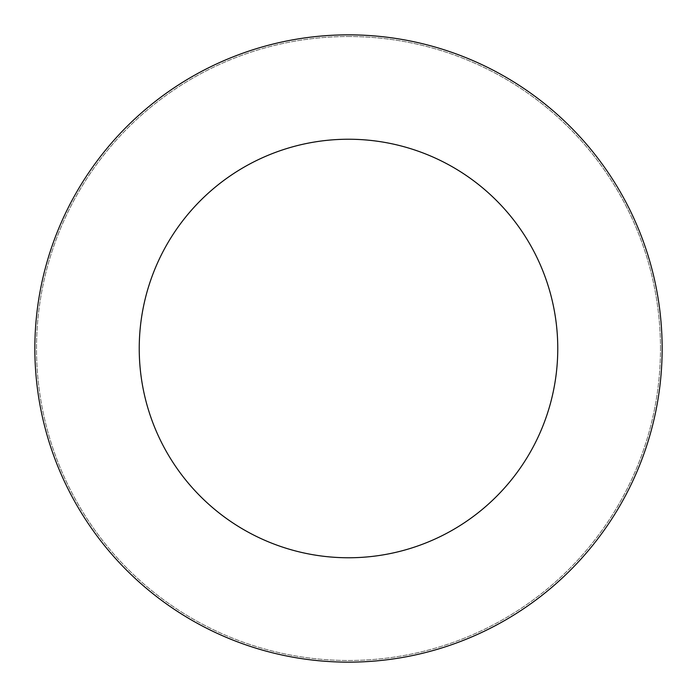 <?xml version="1.0" encoding="UTF-8"?>
<svg xmlns="http://www.w3.org/2000/svg" width="697" height="697" viewBox="0 0 697 697"><rect width="100%" height="100%" fill="white"/><g stroke="black" fill="none" stroke-linecap="round" stroke-linejoin="round"><path stroke-width="0.52" stroke-dasharray="3.48 2.61" d="M348.5 36.523A311.977 311.977 0 0 1 660.477 348.5A311.977 311.977 0 0 1 348.5 660.477A311.977 311.977 0 0 1 36.523 348.5A311.977 311.977 0 0 1 348.5 36.523M348.5 34.85A313.65 313.65 0 0 1 662.15 348.5A313.65 313.65 0 0 1 348.5 662.15A313.65 313.65 0 0 1 34.85 348.5A313.65 313.65 0 0 1 348.5 34.85M662.15 348.5A313.65 313.65 0 0 0 348.5 34.85A313.65 313.65 0 0 0 34.85 348.5A313.65 313.65 0 0 0 348.5 662.15A313.65 313.65 0 0 0 662.15 348.5M660.477 348.5A311.977 311.977 0 0 0 348.5 36.523A311.977 311.977 0 0 0 36.523 348.5A311.977 311.977 0 0 0 348.5 660.477A311.977 311.977 0 0 0 660.477 348.5"/><path stroke-width="1.05" d="M557.766 348.5A209.266 209.266 0 0 0 348.5 139.234A209.266 209.266 0 0 0 139.234 348.5A209.266 209.266 0 0 0 348.5 557.766A209.266 209.266 0 0 0 557.766 348.5M662.15 348.5A313.65 313.65 0 0 0 348.5 34.85A313.65 313.65 0 0 0 34.85 348.5A313.65 313.65 0 0 0 348.5 662.15A313.65 313.65 0 0 0 662.15 348.5"/></g></svg>
